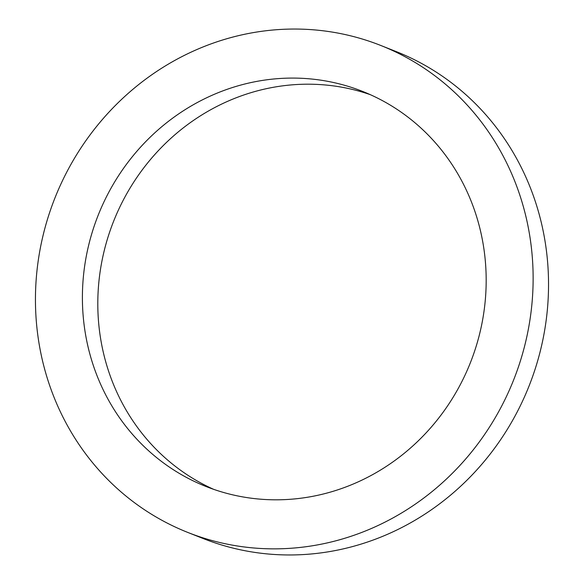 <?xml version="1.0" encoding="UTF-8"?>
<svg xmlns="http://www.w3.org/2000/svg" width="584" height="584" viewBox="0 0 584 584"><rect width="100%" height="100%" fill="white"/><g stroke="black" fill="none" stroke-linecap="round" stroke-linejoin="round"><path stroke-width="0.88" d="M370.271 94.652A212.496 200.181 -68.4 0 0 113.617 221.256A212.496 200.181 -68.4 0 0 213.715 489.363M203.998 485.691A212.496 200.181 111.6 0 1 98.623 214.116A212.496 200.181 111.6 0 1 362.635 91.425A212.496 200.181 111.6 0 1 470.368 362.752A212.496 200.181 111.6 0 1 205.948 486.472A212.496 200.181 111.6 0 1 203.998 485.691M380.848 45.494L396.259 51.604A261.909 246.733 111.6 0 1 529.046 386.031A261.909 246.733 111.6 0 1 203.137 538.521L187.727 532.411A261.909 246.733 -68.4 0 0 513.643 379.921A261.909 246.733 -68.4 0 0 380.848 45.494A261.909 246.733 -68.4 0 0 55.444 196.706A261.909 246.733 -68.4 0 0 185.325 531.44A261.909 246.733 -68.4 0 0 187.727 532.411"/></g></svg>
